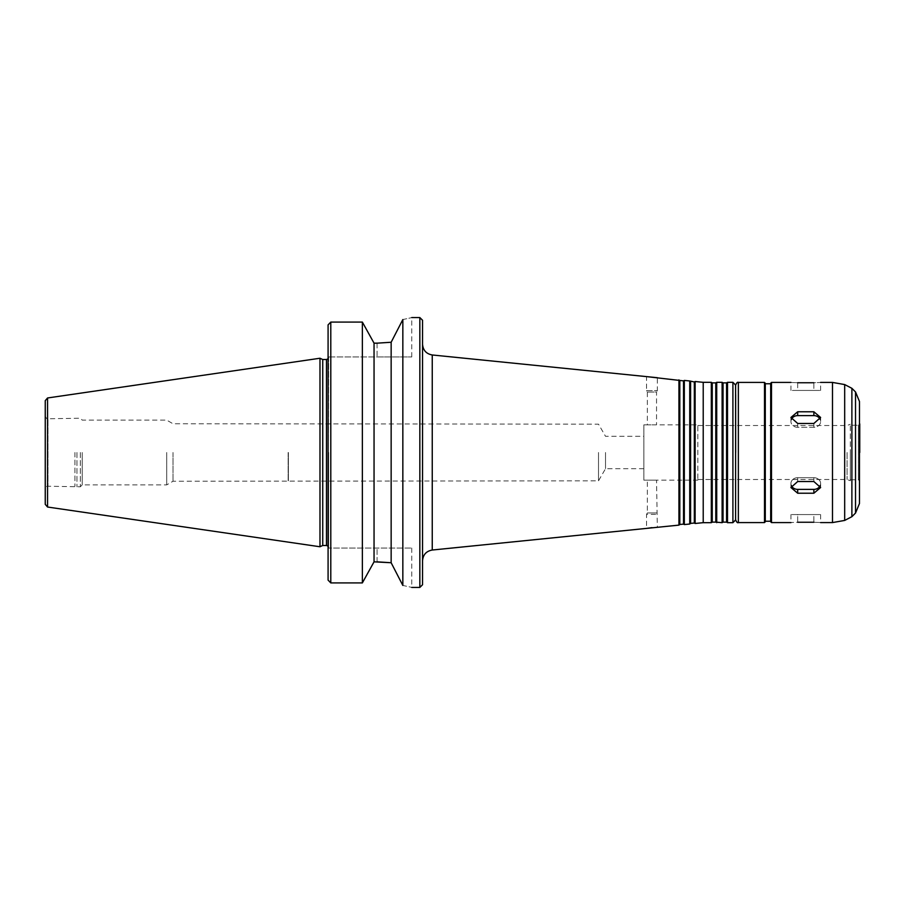 <?xml version="1.0" encoding="UTF-8"?>
<svg xmlns="http://www.w3.org/2000/svg" width="905" height="905" viewBox="0 0 905 905"><rect width="100%" height="100%" fill="white"/><g stroke="black" fill="none" stroke-linecap="round" stroke-linejoin="round"><path stroke-width="0.68" stroke-dasharray="4.53 3.39" d="M820.213 485.533A6.742 5.849 180 0 0 820.62 483.542A6.742 5.849 180 0 0 813.867 477.693L797.678 477.693A6.742 5.849 180 0 0 790.936 483.542A6.742 5.849 180 0 0 791.332 485.533M791.332 419.468A6.742 5.849 0 0 0 790.936 421.459A6.742 5.849 0 0 0 797.678 427.307L813.867 427.307A6.742 5.849 0 0 0 820.62 421.459A6.742 5.849 0 0 0 820.213 419.468M797.678 382.747L797.678 390.428L790.936 390.428L797.678 390.428L797.678 382.747C788.979 382.396 788.979 382.396 797.678 382.747L813.867 382.747C822.577 382.396 822.577 382.396 813.867 382.747L813.867 390.428L797.678 390.428L820.62 390.428L813.867 390.428L813.867 382.747M797.678 423.461L813.867 423.461L820.62 417.465L813.867 411.775L797.678 411.775L790.936 417.465L797.678 423.461L797.678 427.307A6.742 5.849 0 0 1 790.936 421.459A6.742 5.849 0 0 1 797.678 415.621L813.867 415.621A6.742 5.849 0 0 1 820.62 421.459A6.742 5.849 0 0 1 813.867 427.307L797.678 427.307L797.678 423.461M797.678 493.225L813.867 493.225L820.62 487.535L813.867 481.539L797.678 481.539L790.936 487.535L797.678 493.225L797.678 489.379A6.742 5.849 180 0 1 790.936 483.542A6.742 5.849 180 0 1 797.678 477.693L813.867 477.693A6.742 5.849 180 0 1 820.62 483.542A6.742 5.849 180 0 1 813.867 489.379L797.678 489.379M813.867 522.253L813.867 514.572L797.678 514.572L820.62 514.572L813.867 514.572L813.867 522.253C822.577 522.604 822.577 522.604 813.867 522.253L797.678 522.253C788.979 522.604 788.979 522.604 797.678 522.253L797.678 514.572L790.936 514.572L797.678 514.572L797.678 522.253M646.543 390.643L657.335 390.643L646.543 390.643L646.543 376.604L657.335 377.702L657.335 390.643L656.532 392.046L647.358 392.046L646.543 390.643M647.358 392.046L656.532 392.046L656.532 424.841L647.358 424.841L647.358 392.046M643.851 424.841L643.851 480.159L643.851 424.841L697.823 424.841L697.823 480.159L697.823 424.841M643.851 480.159L656.532 480.159L647.358 480.159L647.358 512.954L656.532 512.954L647.358 512.954L646.543 514.357L657.335 514.357L646.543 514.357L646.543 528.396L651.985 527.649M391.152 342.26L402.838 319.567C414.637 316.965 414.637 316.965 402.838 319.567L402.838 585.433C414.637 588.035 414.637 588.035 402.838 585.433L391.152 562.74L391.152 342.26M377.068 343.165L377.068 356.966L411.752 356.966L328.085 356.966L377.068 356.966L377.068 343.165L374.048 343.165L362.362 322.09L330.789 322.09L328.085 324.884L328.085 580.116L328.085 548.034L328.085 580.116L330.789 582.911L330.789 322.09M328.628 356.966L328.085 548.034L411.752 548.034L328.085 548.034L328.628 356.966M328.085 356.966L328.085 548.034L328.085 356.966M377.068 561.835L377.068 548.034L377.068 561.835L374.048 561.835L362.362 582.911L330.789 582.911M422.545 560.772L422.545 452.5M678.931 525.126L678.931 379.874M679.802 524.493L679.802 380.507M683.524 524.119L683.524 380.881M684.327 524.572L684.327 380.428M689.723 524.029L689.723 380.971M690.594 523.407L690.594 381.593M694.327 523.022L694.327 381.978M695.119 523.486L695.119 381.514M703.219 522.671L703.219 382.329M711.319 522.671L711.319 382.329M712.246 522.128L712.246 382.872M715.776 522.128L715.776 382.872M716.715 522.671L716.715 382.329M722.111 522.671L722.111 382.329M723.05 522.128L723.05 382.872M726.568 522.128L726.568 382.872M727.507 522.671L727.507 382.329M735.607 519.968L735.607 385.032M735.607 452.5L735.607 510.431L735.607 452.5M735.663 452.5L735.663 510.431M765.291 521.766L765.291 383.234M765.291 521.235L765.291 452.5M770.687 452.5L770.687 383.765M770.687 521.766L770.687 383.234M832.487 522.581L832.487 382.419M859.479 503.497L859.479 401.503M859.479 452.5L859.479 497.637L859.479 452.5M859.75 497.026L859.75 407.974M859.75 452.5L859.75 481.109L859.75 423.891L858.404 425.237L858.404 479.763L858.404 425.237L850.304 425.237L850.304 479.763L850.304 425.237M850.304 452.5L850.304 480.725L850.304 452.5M643.851 452.5L643.851 468.688L643.851 452.5M605.513 452.5L605.513 468.688L605.513 452.5M598.51 452.5L598.51 480.838L598.51 452.5M288.378 452.5L288.378 480.838L288.378 452.5M288.141 452.5L288.141 481.245L288.141 452.5M173.002 452.5L173.002 481.245L173.002 452.5M166.701 452.5L166.701 484.888L166.701 452.5M82.219 452.5L82.219 484.888L82.219 452.5M80.33 452.5L80.33 486.777L80.33 452.5M76.948 452.5L76.948 486.777L76.948 452.5M74.934 452.5L74.934 486.234L74.934 452.5M643.851 468.688L605.513 468.688L598.51 480.838L173.002 481.245L166.701 484.888L82.219 484.888L80.33 486.777L47.954 486.234C47.252 485.566 46.359 486.46 45.25 488.938L45.25 416.062C46.359 418.54 47.252 419.434 47.954 418.766L47.954 486.234L47.954 418.766L80.33 418.223L82.219 420.112L166.701 420.112L173.002 423.755L598.51 424.162L605.513 436.312L643.851 436.312M45.25 504.357L45.25 400.644M319.985 546.756L319.985 358.244M322.734 545.477L322.734 359.523M328.628 452.5L328.628 547.638L328.628 452.5M362.362 582.911L362.362 322.09M374.048 561.835L374.048 343.165M422.545 584.743L422.545 320.257M797.678 477.693L797.678 481.539L797.678 477.693M813.867 477.693L813.867 481.539L813.867 477.693M813.867 427.307L813.867 423.461L813.867 427.307M813.867 415.621L813.867 411.775M797.678 415.621L797.678 411.775M813.867 489.379L813.867 493.225M419.841 587.436L419.841 317.565M432.251 550.025L432.251 354.975M732.903 522.671L732.903 382.329M738.356 522.581L738.356 382.419M764.487 522.581L764.487 382.419M771.501 522.581L771.501 382.419M844.682 520.432L844.682 384.568M851.888 516.687L851.888 388.313M855.53 513.033L855.53 391.967M847.069 452.5L847.069 479.492L847.069 452.5M47.558 507.026L47.558 397.974M326.467 545.477L326.467 359.523M820.62 483.542L820.62 487.535L820.62 483.542M790.936 483.542L790.936 487.535L790.936 483.542M820.62 421.459L820.62 417.465L820.62 421.459M790.936 421.459L790.936 417.465L790.936 421.459M820.62 390.428L820.62 382.419M790.936 390.428L790.936 382.419M820.62 514.572L820.62 522.581M790.936 514.572L790.936 522.581M697.823 480.159L656.532 480.159L657.335 527.298M411.752 356.966L411.752 317.565M411.752 548.034L411.752 587.436M850.304 479.763L858.404 479.763L859.75 481.109M697.823 479.492L847.069 479.492L850.304 480.725M697.823 425.508L847.069 425.508L850.304 424.275M328.085 546.201L328.628 547.638M328.085 358.799L328.628 357.362"/><path stroke-width="1.36" d="M797.678 481.539L813.867 481.539L820.62 487.535L813.867 493.225L797.678 493.225L790.936 487.535L797.678 481.539M791.332 485.533A6.742 5.849 180 0 0 797.678 489.379L813.867 489.379A6.742 5.849 180 0 0 820.213 485.533M797.678 411.775L813.867 411.775L820.62 417.465L813.867 423.461L797.678 423.461L790.936 417.465L797.678 411.775L797.678 415.621A6.742 5.849 0 0 0 791.332 419.468M820.213 419.468A6.742 5.849 0 0 0 813.867 415.621L797.678 415.621M813.867 382.747C822.577 382.396 822.577 382.396 813.867 382.747L797.678 382.747C788.979 382.396 788.979 382.396 797.678 382.747M797.678 522.253C788.979 522.604 788.979 522.604 797.678 522.253L813.867 522.253C822.577 522.604 822.577 522.604 813.867 522.253M679.802 380.507L679.802 524.493L683.524 524.119L683.524 380.881L646.543 376.604M646.543 528.396L651.985 527.649M402.838 319.567C414.637 316.965 414.637 316.965 402.838 319.567L391.152 342.26L377.068 343.165L391.152 342.26L391.152 562.74L402.838 585.433C414.637 588.035 414.637 588.035 402.838 585.433L402.838 319.567M377.068 343.165L374.048 343.165L362.362 322.09L330.789 322.09L328.085 324.884L328.085 580.116L330.789 582.911L362.362 582.911L374.048 561.835L391.152 562.74L377.068 561.835M374.048 343.165L374.048 561.835M362.362 322.09L362.362 582.911M411.752 317.565L419.841 317.565L422.545 320.257L422.545 560.772C423.042 554.708 426.278 551.134 432.251 550.025L432.251 354.975C426.278 353.866 423.042 350.292 422.545 344.228M678.931 379.874L678.931 525.126L432.251 550.025M683.524 380.881L684.327 380.428L684.327 524.572L683.524 524.119M690.594 381.593L690.594 523.407L694.327 523.022L694.327 381.978L689.723 380.971L689.723 524.029L684.327 524.572M694.327 381.978L695.119 381.514L695.119 523.486L694.327 523.022M695.119 381.514L703.219 382.329L703.219 522.671L695.119 523.486M703.219 382.329L711.319 382.329L711.319 522.671L703.219 522.671M711.319 382.329L712.246 382.872L712.246 522.128L711.319 522.671M712.246 382.872L715.776 382.872L715.776 522.128L722.111 522.671L722.111 382.329L716.715 382.329L716.715 522.671M722.111 382.329L723.05 382.872L723.05 522.128L722.111 522.671M723.05 382.872L726.568 382.872L726.568 522.128L727.507 522.671L732.903 522.671L735.607 519.968L735.607 385.032L732.903 382.329L732.903 522.671M726.568 382.872L727.507 382.329L727.507 522.671M735.607 394.569L735.607 510.431M735.663 394.569L735.663 452.5M765.291 452.5L765.291 521.766L764.487 522.581L764.487 382.419L765.291 383.234L765.291 521.235L770.687 521.235M765.291 383.765L770.687 383.765L770.687 521.766L771.501 522.581L790.936 522.581M771.501 522.581L771.501 382.419L770.687 383.234L770.687 452.5M820.62 382.419L832.487 382.419L832.487 522.581L820.62 522.581M855.53 513.033L855.53 391.967L859.479 401.503L859.479 503.497L855.53 513.033L851.888 516.687L844.682 520.432L832.487 522.581M859.479 407.363L859.479 497.637M859.75 423.891L859.75 452.5M45.25 416.062L45.25 488.938M47.558 397.974L45.25 400.644L45.25 504.357L47.558 507.026L319.985 546.756L319.985 358.244L47.558 397.974L47.558 507.026M319.985 358.244L322.734 359.523L322.734 545.477L319.985 546.756M422.545 452.5L422.545 584.743L419.841 587.436L419.841 317.565M813.867 489.379L813.867 493.225M797.678 489.379L797.678 493.225M813.867 415.621L813.867 411.775M330.789 322.09L330.789 582.911M735.663 385.123C736.647 382.758 737.541 381.853 738.356 382.419L738.356 522.581C737.541 523.147 736.647 522.242 735.663 519.877M855.53 391.967L851.888 388.313L844.682 384.568L844.682 520.432M851.888 388.313L851.888 516.687M322.734 359.523L326.467 359.523L326.467 545.477L328.085 546.201M411.752 587.436L419.841 587.436M657.335 377.702L432.251 354.975M679.802 524.493L678.931 525.126M689.723 380.971L684.327 380.428M690.594 523.407L689.723 524.029M712.246 522.128L715.776 522.128M715.776 382.872L716.715 382.329M723.05 522.128L726.568 522.128M727.507 382.329L732.903 382.329M738.356 522.581L764.487 522.581M738.356 382.419L764.487 382.419M771.501 382.419L790.936 382.419M844.682 384.568L832.487 382.419M322.734 545.477L326.467 545.477M326.467 359.523L328.085 358.799"/></g></svg>
